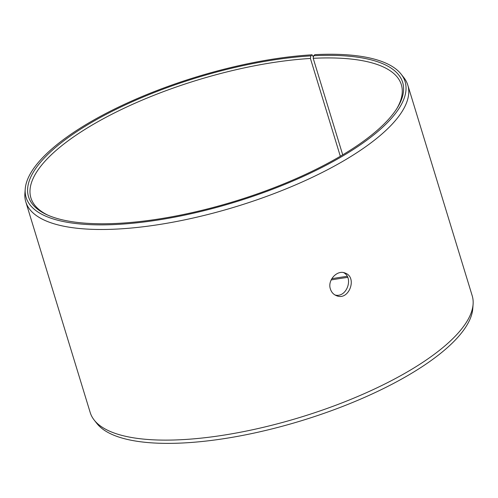 <?xml version="1.0" encoding="UTF-8"?>
<svg xmlns="http://www.w3.org/2000/svg" width="498" height="498" viewBox="0 0 498 498"><rect width="100%" height="100%" fill="white"/><g stroke="black" fill="none" stroke-linecap="round" stroke-linejoin="round"><path stroke-width="0.75" d="M331.799 278.699A193.672 64.012 163 0 1 347.168 276.346M331.145 279.957A195.608 64.653 163 0 1 347.672 277.386M310.827 55.894A195.608 64.653 163 0 0 87.567 124.817A195.608 64.653 163 0 0 46.999 214.781A195.608 64.653 163 0 0 234.502 201.385A195.608 64.653 163 0 0 397.435 107.643A195.608 64.653 163 0 0 313.64 55.739L314.91 54.649A198.142 65.487 163 0 1 401.095 74.121L403.785 77.532A199.723 66.01 163 0 1 407.8 85.102L472.197 295.737A199.723 66.01 163 0 1 473.1 304.259L472.776 308.586A198.142 65.487 163 0 1 301.551 420.692A198.142 65.487 163 0 1 96.905 423.505L94.215 420.094A199.723 66.01 163 0 1 90.2 412.525L25.803 201.889A199.723 66.01 163 0 1 24.9 193.367L25.224 189.035A198.142 65.487 163 0 1 312.059 54.811L310.827 55.894L310.416 58.465L340.321 156.272M473.1 304.259A199.723 66.01 163 0 1 300.499 417.256A199.723 66.01 163 0 1 94.215 420.094M401.095 74.121A198.142 65.487 163 0 1 234.745 202.188A198.142 65.487 163 0 1 25.224 189.035M313.416 57.052L312.059 54.811M407.8 85.102A199.723 66.01 163 0 1 236.102 206.62A199.723 66.01 163 0 1 25.803 201.889M313.64 55.739L313.205 58.316A193.672 64.012 163 0 1 401.344 84.685A193.672 64.012 163 0 1 396.788 108.682M48.119 215.279A193.672 64.012 163 0 1 30.92 197.936A193.672 64.012 163 0 1 115.648 112.336A193.672 64.012 163 0 1 310.416 58.465M313.205 58.316L342.717 154.853M335.011 294.984C346.577 298.258 353.916 277.896 343.664 272.643M330.423 289.058C327.217 280.175 337.327 269.474 345.102 273.06C357.738 277.156 349.023 301.34 336.362 295.638C333.448 294.449 331.469 292.258 330.423 289.058"/></g></svg>
